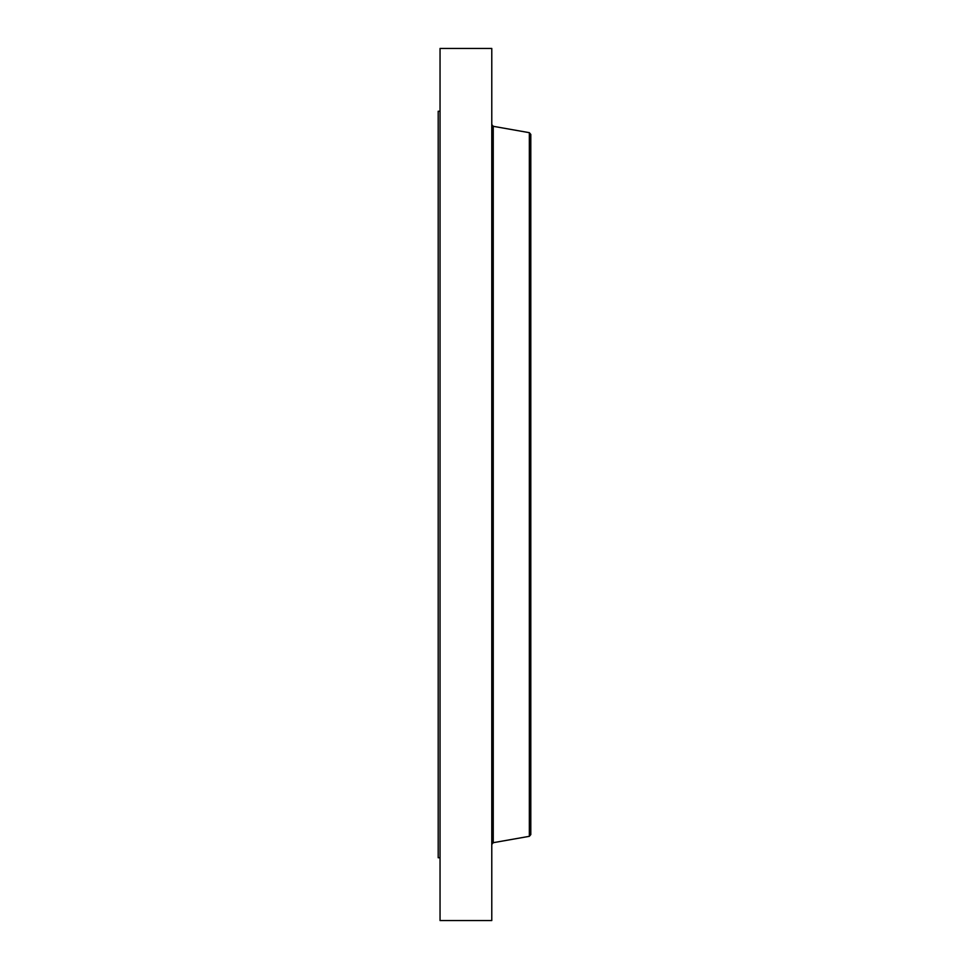 <?xml version="1.0" encoding="UTF-8"?>
<svg xmlns="http://www.w3.org/2000/svg" width="969" height="969" viewBox="0 0 969 969"><rect width="100%" height="100%" fill="white"/><g stroke="black" fill="none" stroke-linecap="round" stroke-linejoin="round"><path stroke-width="1.45" d="M440.047 857.735L438.194 857.735L438.194 111.265L440.047 111.265M440.047 920.55L440.047 48.45L491.78 48.45L491.78 920.55L440.047 920.55M530.806 327.037L530.806 834.575L530.806 134.425L529.34 132.68L493.245 126.309L491.78 124.565M529.34 132.68L529.34 836.32L493.245 842.691L493.245 126.309M493.245 842.691L491.78 844.435M529.34 836.32L530.806 834.575"/></g></svg>
